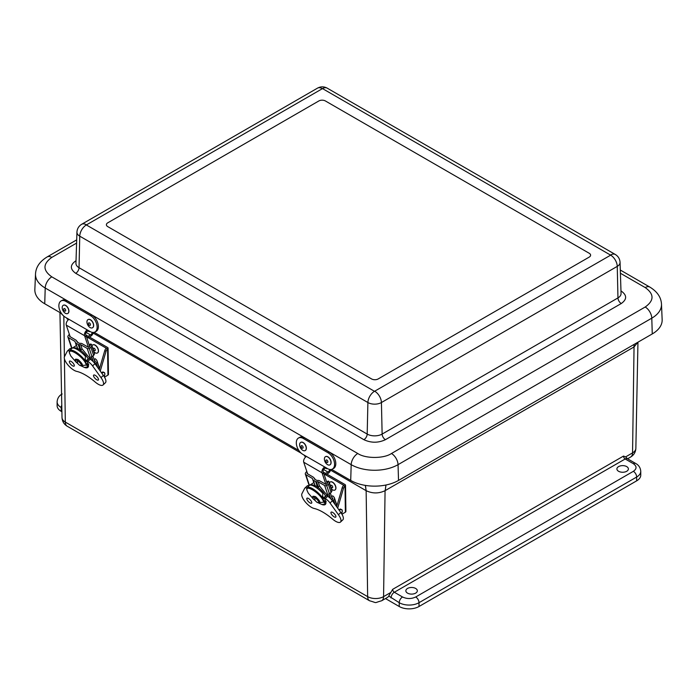 <?xml version="1.0" encoding="UTF-8"?>
<svg xmlns="http://www.w3.org/2000/svg" width="697" height="697" viewBox="0 0 697 697"><rect width="100%" height="100%" fill="white"/><g stroke="black" fill="none" stroke-linecap="round" stroke-linejoin="round"><path stroke-width="1.05" d="M61.902 411.744L61.205 411.352A13.992 8.076 180 0 1 57.11 405.637L57.11 401.829A13.992 8.076 180 0 0 61.205 407.536A4.661 2.692 -60 0 1 61.772 405.096M633.364 463.705L625.174 458.974L394.336 592.25L402.526 596.981C406.917 599.037 411.317 599.037 415.717 596.981L633.364 471.32C636.927 468.785 636.927 466.241 633.364 463.705A4.661 2.692 120 0 1 635.699 463.479C638.748 465.099 640.438 467.713 640.761 471.32L640.761 475.127A13.992 8.076 180 0 1 636.657 480.843L419.01 606.503A13.992 8.076 180 0 1 399.224 606.503L385.485 598.566M618.587 466.598A5.742 3.311 180 0 1 624.826 465.875A5.742 3.311 180 0 1 628.38 468.924A5.742 3.311 180 0 1 622.648 472.252A5.742 3.311 180 0 1 616.906 468.924A5.742 3.311 180 0 1 618.587 466.598M407.536 588.451A5.742 3.311 180 0 1 413.774 587.728A5.742 3.311 180 0 1 417.329 590.768A5.742 3.311 180 0 1 411.587 594.105A5.742 3.311 180 0 1 405.854 590.768A5.742 3.311 180 0 1 407.536 588.451M67.243 426.242C63.985 424.273 62.242 421.38 62.016 417.564A11.274 6.508 0 0 0 65.318 422.094A9.331 5.384 120 0 0 67.243 426.242L369.567 600.779A9.331 5.384 -60 0 1 367.641 596.632A11.274 6.508 0 0 0 383.577 596.632A9.331 5.384 60 0 1 381.642 600.779L387.419 597.451A9.331 5.384 -120 0 0 388.752 596.005L392.672 589.34L623.51 456.073L625.618 456.892L627.509 458.748A4.661 2.692 120 0 0 625.174 458.974A2.352 1.359 -120 0 1 623.51 456.073M390.512 592.633L383.577 596.632L385.066 490.688C378.759 493.659 372.451 493.659 366.143 490.688L367.641 596.632L65.318 422.094L64.42 358.798M637.894 342.227L634.043 346.94L632.554 452.893L625.618 456.892M64.394 356.855L63.819 316.142L60.465 312.848M331.615 469.403L350.713 480.425A33.804 19.516 0 0 0 398.518 480.425L652.261 333.933A33.804 19.516 0 0 0 662.15 319.653L661.488 304.162A33.142 19.133 180 0 1 651.791 318.163L652.261 333.933M661.488 304.162C661.131 297.314 657.262 291.625 649.865 287.103A9.331 5.384 120 0 0 645.195 287.565C654.283 294.047 654.283 300.529 645.195 307.011A9.331 5.384 60 0 1 651.791 318.163L398.048 464.664A33.142 19.133 180 0 1 351.183 464.664L45.209 288.009A33.142 19.133 180 0 1 35.512 274.008L34.85 289.49A33.804 19.516 0 0 0 44.739 303.77L61.441 313.415M94.182 332.321L298.874 450.497M325.412 100.969L589.235 253.281A4.661 2.692 180 0 1 590.603 255.189A4.661 2.692 180 0 1 589.235 257.088L378.183 378.941A4.661 2.692 180 0 1 371.588 378.941L107.765 226.63A4.661 2.692 180 0 1 106.397 224.722A4.661 2.692 180 0 1 107.765 222.822L318.817 100.969A4.661 2.692 180 0 1 325.412 100.969L589.235 253.281A4.661 2.692 180 0 1 590.603 255.189A4.661 2.692 180 0 1 589.235 257.088L378.183 378.941A4.661 2.692 180 0 1 371.588 378.941L107.765 226.63A4.661 2.692 180 0 1 106.397 224.722A4.661 2.692 180 0 1 107.765 222.822L318.817 100.969A4.661 2.692 180 0 1 325.412 100.969M322.511 88.597L86.341 224.948L374.489 391.313L610.659 255.154L322.511 88.597A9.331 5.384 120 0 1 327.172 88.136L615.329 254.492A9.331 5.384 -60 0 0 610.659 254.963M89.948 331.441L89.861 331.484A1.751 1.011 -60 0 1 89.024 331.554A1.751 1.011 -60 0 1 88.658 330.7L90.14 331.554A9.549 5.707 -118.2 0 0 94.897 332.033A9.549 5.707 -118.2 0 0 96.726 324.271A9.549 5.707 -118.2 0 0 90.61 315.689L65.866 301.4A9.549 5.707 -118.2 0 0 61.109 300.921A9.549 5.707 -118.2 0 0 59.28 308.684A9.549 5.707 -118.2 0 0 65.396 317.266L66.868 318.12A1.751 1.011 120 0 0 67.234 318.973L68.48 319.688M94.897 332.033L96.134 331.371A9.549 5.707 -118.2 0 0 97.963 323.6A9.549 5.707 -118.2 0 0 91.847 315.027L67.104 300.738A9.549 5.707 -118.2 0 0 62.347 300.25L61.109 300.921M93.354 332.452A4.104 2.37 -60 0 1 90.488 336.424L88.04 337.74L88.083 336.285L90.532 334.969A2.352 1.359 120 0 0 92.231 332.364M85.914 335.03L88.083 336.285M88.04 337.74L84.59 335.754M327.381 468.523L327.294 468.567A1.751 1.011 -60 0 1 326.457 468.637A1.751 1.011 -60 0 1 326.1 467.783L327.573 468.637A9.549 5.707 -118.2 0 0 332.33 469.116A9.549 5.707 -118.2 0 0 334.159 461.353A9.549 5.707 -118.2 0 0 328.043 452.771L303.3 438.483A9.549 5.707 -118.2 0 0 298.543 438.004A9.549 5.707 -118.2 0 0 296.713 445.766A9.549 5.707 -118.2 0 0 302.829 454.348L304.31 455.202A1.751 1.011 120 0 0 304.667 456.056L305.922 456.77M332.33 469.116L333.567 468.454A9.549 5.707 -118.2 0 0 335.396 460.682A9.549 5.707 -118.2 0 0 329.289 452.109L304.537 437.821A9.549 5.707 -118.2 0 0 299.788 437.333L298.543 438.004M330.787 469.534A4.104 2.37 -60 0 1 327.921 473.507L325.473 474.823L325.516 473.368L327.965 472.052A2.352 1.359 120 0 0 329.664 469.447M323.347 472.113L325.516 473.368M325.473 474.823L322.031 472.836M63.357 305.26A4.661 2.788 61.8 0 1 63.418 305.225A4.661 2.788 61.8 0 1 68.079 308.013A4.661 2.788 61.8 0 1 67.836 313.441A4.661 2.788 61.8 0 1 67.766 313.476M67.252 313.676A4.661 2.788 61.8 0 1 62.861 310.365A4.661 2.788 61.8 0 1 63.288 305.295A4.661 2.788 61.8 0 1 63.741 305.129A4.661 2.788 61.8 0 1 68.132 308.44A4.661 2.788 61.8 0 1 67.705 313.511A4.661 2.788 61.8 0 1 67.252 313.676M64.141 308.544A1.42 0.845 61.8 0 1 65.684 310.331A1.42 0.845 61.8 0 1 64.211 310.653A1.42 0.845 61.8 0 1 64.141 308.544M88.101 319.548A4.661 2.788 61.8 0 1 88.171 319.514A4.661 2.788 61.8 0 1 90.366 319.679A4.661 2.788 61.8 0 1 93.45 323.861A4.661 2.788 61.8 0 1 92.579 327.729A4.661 2.788 61.8 0 1 92.518 327.764M90.235 319.749A4.661 2.788 61.8 0 1 93.32 323.931A4.661 2.788 61.8 0 1 92.448 327.799A4.661 2.788 61.8 0 1 90.244 327.634A4.661 2.788 61.8 0 1 87.16 323.452A4.661 2.788 61.8 0 1 88.04 319.583A4.661 2.788 61.8 0 1 90.235 319.749M89.425 325.325A1.42 0.845 61.8 0 1 88.554 323.068A1.42 0.845 61.8 0 1 90.296 323.992A1.42 0.845 61.8 0 1 89.425 325.325M300.79 442.342A4.661 2.788 61.8 0 1 300.86 442.307A4.661 2.788 61.8 0 1 303.064 442.482A4.661 2.788 61.8 0 1 306.149 446.655A4.661 2.788 61.8 0 1 305.269 450.523A4.661 2.788 61.8 0 1 305.208 450.558M302.934 442.551A4.661 2.788 61.8 0 1 306.009 446.725A4.661 2.788 61.8 0 1 305.138 450.593A4.661 2.788 61.8 0 1 302.934 450.419A4.661 2.788 61.8 0 1 299.849 446.246A4.661 2.788 61.8 0 1 300.729 442.377A4.661 2.788 61.8 0 1 302.934 442.551M302.115 448.119A1.42 0.845 61.8 0 1 301.243 445.862A1.42 0.845 61.8 0 1 302.986 446.794A1.42 0.845 61.8 0 1 302.115 448.119M325.543 456.631A4.661 2.788 61.8 0 1 325.604 456.596A4.661 2.788 61.8 0 1 327.808 456.77A4.661 2.788 61.8 0 1 330.892 460.944A4.661 2.788 61.8 0 1 330.021 464.812A4.661 2.788 61.8 0 1 329.951 464.847M327.677 456.84A4.661 2.788 61.8 0 1 330.761 461.013A4.661 2.788 61.8 0 1 329.881 464.882A4.661 2.788 61.8 0 1 327.677 464.707A4.661 2.788 61.8 0 1 324.602 460.534A4.661 2.788 61.8 0 1 325.473 456.666A4.661 2.788 61.8 0 1 327.677 456.84M326.858 462.407A1.42 0.845 61.8 0 1 325.996 460.151A1.42 0.845 61.8 0 1 327.729 461.083A1.42 0.845 61.8 0 1 326.858 462.407M327.468 482.89L327.468 482.672A1.394 1.011 161.5 0 1 327.059 483.657A3.206 2.335 161.5 0 1 325.987 484.406L319.54 480.773A2.936 2.135 -18.5 0 0 318.111 480.425L316.847 480.425L314.46 479.048L314.147 478.133A2.936 2.135 -18.5 0 0 313.345 477.192L307.011 473.455A3.206 2.335 161.5 0 1 307.316 472.958M330.753 498.817L329.062 493.772M328.975 481.688L328.696 481.348A2.936 0.68 -123.1 0 0 328.06 481.104L326.658 482.019A2.936 0.68 -123.1 0 1 327.259 482.289L328.975 481.688A3.154 2.291 161.5 0 1 329.106 481.976A3.154 2.291 161.5 0 1 329.176 482.768A3.45 2.509 161.5 0 1 328.339 484.337A4.975 3.616 161.5 0 1 326.675 485.504A1.891 1.377 161.5 0 1 324.654 485.539L318.111 481.758L316.516 481.758A1.76 1.281 161.5 0 1 315.654 481.549L313.275 480.172A1.76 1.281 161.5 0 1 312.787 479.606L312.404 478.464L305.852 474.683A1.891 1.377 161.5 0 1 305.338 474.073A1.891 1.377 161.5 0 1 305.408 473.228A4.975 3.616 161.5 0 1 306.523 471.747A3.45 2.509 161.5 0 1 306.828 471.494M330.273 498.346L328.775 493.842A1.891 1.377 -18.5 0 0 329.393 493.633A4.975 3.616 -18.5 0 0 331.058 492.474A3.45 2.509 -18.5 0 0 331.894 490.897A3.154 2.291 -18.5 0 0 331.824 490.113L329.106 481.976M332.739 498.669L332.521 498.024A1.394 1.011 161.5 0 1 332.33 499.435A3.206 2.335 161.5 0 1 331.737 499.915M309.599 485.243L313.798 482.646L312.404 478.464M318.111 481.758L319.514 485.948L328.339 496.761A6.717 2.492 -133.6 0 1 332.391 500.76L340.798 512.478A10.237 3.807 -133.6 0 1 342.846 519.823L340.485 522.062A10.237 3.807 46.4 0 1 332.704 519.195A34.188 12.703 46.4 0 0 314.103 508.453A10.228 3.799 46.4 0 1 305.225 501.857A10.228 3.799 46.4 0 1 301.949 493.668L304.659 488.379A6.717 2.492 46.4 0 1 304.859 488.118A6.717 2.492 46.4 0 1 306.924 488.083M336.991 505.569L334.377 497.763A3.154 2.291 161.5 0 0 333.959 497.083L332.722 495.837L331.537 496.612M332.521 498.024L331.746 497.24M334.377 497.763A3.154 2.291 161.5 0 1 334.447 498.547A3.45 2.509 161.5 0 1 333.61 500.124A4.975 3.616 161.5 0 1 332.53 500.969M319.514 485.948L317.693 487.621M312.787 479.606L313.798 482.646M314.242 478.412L315.192 479.466M325.9 484.424L322.014 472.784A3.964 2.291 -60 0 1 324.715 466.981M306.436 456.43A3.964 2.291 120 0 0 303.726 462.224L307.63 473.899M315.053 479.388L314.844 478.752M327.163 483.535L323.199 471.651A2.204 1.272 -60 0 1 323.669 469.456A2.204 1.272 -60 0 1 325.386 468.236L325.778 468.236M332.443 499.313L330.352 493.067M322.563 496.133A10.873 4.043 46.4 0 1 323.608 497.928L325.586 496.046A10.873 4.043 -133.6 0 0 318.381 487.647A10.873 4.043 -133.6 0 0 311.428 485.199M324.149 497.98L323.103 498.974M323.878 500.629L324.663 501.082L325.403 500.385M324.663 501.082A10.873 4.043 46.4 0 1 324.497 502.537M322.467 497.266L323.608 497.928M339.273 510.352A3.311 1.908 -60 0 1 341.948 510.056A3.311 1.908 -60 0 1 341.547 513.584M322.058 497.449L325.037 503.112L323.878 502.154L324.349 501.648L324.48 502.668L326.213 501.317M323.129 499.017L322.659 499.531L323.878 502.154L318.128 502.746M322.275 498.041L322.659 499.531C318.233 491.882 305.033 484.258 307.072 490.531L308.292 493.162L313.606 499.313M325.926 502.554L325.037 503.112A11.971 3.677 -136.8 0 1 324.68 504.027L321.988 504.541L317.989 502.711M309.233 485.504L307.22 487.639A11.971 3.677 -136.8 0 1 322.45 497.553L322.894 493.502A11.971 3.677 -136.8 0 0 309.233 485.504A11.971 3.677 -136.8 0 0 309.172 485.574M308.292 493.162L313.711 499.453M307.072 490.531L306.689 489.189L307.22 487.639M309.006 485.739A6.717 2.492 -133.6 0 0 307.211 485.879L304.859 488.118M306.88 499.322A3.389 1.255 46.4 0 1 306.941 498.25A3.389 1.255 46.4 0 1 310.191 499.836A3.389 1.255 46.4 0 1 311.611 503.156A3.389 1.255 46.4 0 1 309.189 502.328A3.389 1.255 46.4 0 1 306.88 499.322M331.031 513.262A3.389 1.263 46.4 0 1 331.092 512.19A3.389 1.263 46.4 0 1 334.342 513.776A3.389 1.263 46.4 0 1 335.771 517.104A3.389 1.263 46.4 0 1 333.34 516.277A3.389 1.263 46.4 0 1 331.031 513.262M327.616 496.299L325.255 498.547L324.122 497.893L325.386 500.35A11.387 4.234 46.4 0 1 325.36 504.436A11.387 4.234 46.4 0 1 321.901 504.515M324.122 497.893L326.484 495.645M325.255 498.547A6.717 2.492 46.4 0 1 330.029 503.007L338.437 514.726A10.237 3.807 46.4 0 1 340.485 522.062M337.697 508.157L343.473 488.37A2.936 1.699 -60 0 1 345.006 486.027L325.534 474.788M341.939 514.247L345.372 512.199L345.006 486.027A1.76 1.037 -0.8 0 0 345.52 485.286A1.76 1.037 -0.8 0 0 345.006 484.563L326.849 474.082M343.76 485.312A2.936 1.699 120 0 0 342.227 487.647L336.66 506.71M345.372 512.199A1.76 1.037 -0.8 0 0 345.895 511.45L345.52 485.286M90.026 345.808L90.026 345.59A1.394 1.011 161.5 0 1 89.617 346.575A3.206 2.335 161.5 0 1 88.545 347.324L82.107 343.691A2.936 2.135 -18.5 0 0 80.678 343.342L79.406 343.342L77.019 341.966L76.714 341.051A2.936 2.135 -18.5 0 0 75.903 340.11L69.578 336.372A3.206 2.335 161.5 0 1 69.883 335.876M93.311 361.734L91.629 356.69M91.542 344.606L91.263 344.266A2.936 0.68 -123.1 0 0 90.627 344.022L89.225 344.937A2.936 0.68 -123.1 0 1 89.826 345.207L91.542 344.606A3.154 2.291 161.5 0 1 91.673 344.893A3.154 2.291 161.5 0 1 91.743 345.686A3.45 2.509 161.5 0 1 90.898 347.254A4.975 3.616 161.5 0 1 89.242 348.422A1.891 1.377 161.5 0 1 87.221 348.456L80.678 344.675L79.083 344.675A1.76 1.281 161.5 0 1 78.221 344.466L75.834 343.09A1.76 1.281 161.5 0 1 75.354 342.523L74.962 341.382L68.419 337.601A1.891 1.377 161.5 0 1 67.897 336.991A1.891 1.377 161.5 0 1 67.966 336.146A4.975 3.616 161.5 0 1 69.09 334.665A3.45 2.509 161.5 0 1 69.395 334.412M92.84 361.264L91.333 356.759A1.891 1.377 -18.5 0 0 91.96 356.55A4.975 3.616 -18.5 0 0 93.616 355.392A3.45 2.509 -18.5 0 0 94.461 353.815A3.154 2.291 -18.5 0 0 94.391 353.03L91.673 344.893M95.306 361.586L95.088 360.941A1.394 1.011 161.5 0 1 94.897 362.353A3.206 2.335 161.5 0 1 94.304 362.832M72.157 348.16L76.365 345.564L74.962 341.382M80.678 344.675L82.072 348.866L90.898 359.678A6.717 2.492 -133.6 0 1 94.949 363.677L103.365 375.395A10.237 3.807 -133.6 0 1 105.404 382.74L103.051 384.979A10.237 3.807 46.4 0 1 95.271 382.113A34.188 12.703 46.4 0 0 76.661 371.37A10.228 3.799 46.4 0 1 67.792 364.775A10.228 3.799 46.4 0 1 64.516 356.585L67.226 351.297A6.717 2.492 46.4 0 1 67.417 351.035A6.717 2.492 46.4 0 1 69.482 351M99.558 368.486L96.944 360.68A3.154 2.291 161.5 0 0 96.526 360L95.289 358.755L94.104 359.53M95.088 360.941L94.313 360.157M96.944 360.68A3.154 2.291 161.5 0 1 97.014 361.464A3.45 2.509 161.5 0 1 96.177 363.041A4.975 3.616 161.5 0 1 95.097 363.886M82.072 348.866L80.251 350.539M75.354 342.523L76.365 345.564M76.809 341.33L77.759 342.384M88.467 347.341L84.572 335.701A3.964 2.291 -60 0 1 87.282 329.899M69.003 319.348A3.964 2.291 120 0 0 66.293 325.142L70.197 336.817M77.62 342.305L77.402 341.669M89.73 346.453L85.757 334.569A2.204 1.272 -60 0 1 86.236 332.373A2.204 1.272 -60 0 1 87.953 331.153L88.336 331.153M95.001 362.231L92.919 355.984M85.121 359.051A10.873 4.043 46.4 0 1 86.175 360.846L88.153 358.964A10.873 4.043 -133.6 0 0 80.939 350.565A10.873 4.043 -133.6 0 0 73.987 348.117M86.716 360.898L85.67 361.891M86.445 363.546L87.23 364L87.961 363.303M87.23 364A10.873 4.043 46.4 0 1 87.064 365.455M85.034 360.183L86.175 360.846M101.832 373.27A3.311 1.908 -60 0 1 104.506 372.973A3.311 1.908 -60 0 1 104.106 376.502M84.616 360.366L87.595 366.03L86.437 365.071L86.916 364.566L87.038 365.585L88.78 364.235M85.696 361.935L85.217 362.449L86.437 365.071L80.695 365.664M84.842 360.959L85.217 362.449C80.791 354.799 67.6 347.176 69.639 353.449L70.859 356.08L76.173 362.231M88.493 365.472L87.595 366.03A11.971 3.677 -136.8 0 1 87.247 366.944L84.555 367.458L80.547 365.629M71.8 348.422L69.787 350.565A11.971 3.677 -136.8 0 1 85.017 360.471L85.461 356.42A11.971 3.677 -136.8 0 0 71.8 348.422A11.971 3.677 -136.8 0 0 71.73 348.491L67.897 336.991M70.859 356.08L76.269 362.37M69.639 353.449L69.256 352.107L69.787 350.565M71.573 348.657A6.717 2.492 -133.6 0 0 69.778 348.796L67.417 351.035M69.447 362.24A3.389 1.255 46.4 0 1 69.508 361.168A3.389 1.255 46.4 0 1 72.749 362.754A3.389 1.255 46.4 0 1 74.178 366.073A3.389 1.255 46.4 0 1 71.747 365.245A3.389 1.255 46.4 0 1 69.447 362.24M93.598 376.18A3.389 1.263 46.4 0 1 93.659 375.108A3.389 1.263 46.4 0 1 96.909 376.694A3.389 1.263 46.4 0 1 98.338 380.022A3.389 1.263 46.4 0 1 95.907 379.194A3.389 1.263 46.4 0 1 93.598 376.18M90.174 359.216L87.822 361.464L86.689 360.811L87.953 363.268A11.387 4.234 46.4 0 1 87.927 367.354A11.387 4.234 46.4 0 1 84.468 367.432M86.689 360.811L89.05 358.563M87.822 361.464A6.717 2.492 46.4 0 1 92.588 365.925L101.004 377.643A10.237 3.807 46.4 0 1 103.051 384.979M100.255 371.074L106.031 351.288A2.936 1.699 -60 0 1 107.573 348.944L88.101 337.705M104.506 377.164L107.939 375.117L107.573 348.944A1.76 1.037 -0.8 0 0 108.087 348.204A1.76 1.037 -0.8 0 0 107.573 347.481L89.408 337M106.327 348.23A2.936 1.699 120 0 0 104.785 350.565L99.218 369.628M107.939 375.117A1.76 1.037 -0.8 0 0 108.453 374.367L108.087 348.204M92.753 344.919A4.661 2.649 59.2 0 1 92.823 344.884A4.661 2.649 59.2 0 1 95.228 345.154A4.661 2.649 59.2 0 1 98.242 349.232A4.661 2.649 59.2 0 1 97.597 352.891A4.661 2.649 59.2 0 1 97.528 352.935M91.978 345.825A4.661 2.649 59.2 0 1 92.684 344.963A4.661 2.649 59.2 0 1 95.097 345.233A4.661 2.649 59.2 0 1 98.111 349.31A4.661 2.649 59.2 0 1 97.467 352.97A4.661 2.649 59.2 0 1 95.053 352.699A4.661 2.649 59.2 0 1 93.999 351.863M94.252 350.591A1.42 0.802 59.2 0 1 93.389 348.361A1.42 0.802 59.2 0 1 95.132 349.406A1.42 0.802 59.2 0 1 94.252 350.591M330.186 482.002A4.661 2.649 59.2 0 1 330.256 481.967A4.661 2.649 59.2 0 1 332.661 482.237A4.661 2.649 59.2 0 1 335.675 486.314A4.661 2.649 59.2 0 1 335.03 489.974A4.661 2.649 59.2 0 1 334.961 490.017M329.42 482.908A4.661 2.649 59.2 0 1 330.125 482.045A4.661 2.649 59.2 0 1 332.53 482.315A4.661 2.649 59.2 0 1 335.545 486.393A4.661 2.649 59.2 0 1 334.9 490.052A4.661 2.649 59.2 0 1 332.495 489.782A4.661 2.649 59.2 0 1 331.432 488.946M331.685 487.673A1.42 0.802 59.2 0 1 330.831 485.443A1.42 0.802 59.2 0 1 332.565 486.489A1.42 0.802 59.2 0 1 331.685 487.673M399.224 606.503L399.224 602.696L388.752 596.005M419.01 606.503L419.01 602.696A13.992 8.076 180 0 1 399.224 602.696A4.661 2.692 -60 0 1 402.526 596.981M636.657 480.843L636.657 477.036L419.01 602.696A4.661 2.692 -120 0 0 415.717 596.981M640.761 471.32A13.992 8.076 180 0 1 636.657 477.036A4.661 2.692 -120 0 0 633.364 471.32M630.619 457.04A9.331 5.384 -120 0 0 632.554 452.893A11.274 6.508 0 0 0 635.856 448.363C635.629 452.179 633.887 455.071 630.619 457.04L627.588 458.792M61.205 411.352L61.205 407.536L61.824 407.893M634.096 344.423L633.913 347.019L634.218 344.353M633.913 347.019L385.197 490.61L385.999 485.007M385.903 485.025L385.197 490.61M391.034 597.965A4.661 2.692 -60 0 1 394.336 592.25A2.352 1.359 60 0 1 392.672 589.34M365.324 485.391L366.143 490.688L365.428 485.408M366.012 490.61L330.596 470.161M301.287 453.242L93.163 333.079M645.195 307.011L391.461 453.503A9.331 5.384 60 0 1 398.048 464.664L398.518 480.425M391.461 453.503C383.881 458.748 365.359 458.748 357.779 453.503A9.331 5.384 120 0 0 351.183 464.664L350.713 480.425M357.779 453.503L51.805 276.848A9.331 5.384 120 0 0 45.209 288.009L44.739 303.77M51.805 276.848C42.717 270.366 42.717 263.884 51.805 257.402A9.331 5.384 -120 0 0 47.135 256.94C39.729 261.48 35.861 267.169 35.512 274.008M51.805 257.402L76.592 243.087M620.408 273.25L645.195 287.565M620.975 290.928L621.262 291.093C627.073 295.24 627.073 299.379 621.262 303.526L385.432 439.685C378.253 443.039 371.074 443.039 363.895 439.685L75.738 273.32C69.927 269.173 69.927 265.034 75.738 260.887L76.025 260.722M621.262 303.526A4.661 2.692 60 0 1 617.96 297.915A10.568 6.099 0 0 0 621.053 293.489L620.06 262.368A9.566 5.524 180 0 1 617.254 266.376A9.331 5.384 -120 0 0 610.659 255.154M86.341 224.948A9.331 5.384 120 0 0 79.746 236.17A9.566 5.524 180 0 1 76.94 232.162L75.947 263.283A10.568 6.099 0 0 0 79.04 267.709A4.661 2.692 -60 0 1 75.738 273.32M385.432 439.685A4.661 2.692 -120 0 1 382.13 434.074A10.568 6.099 -0 0 1 367.188 434.074L367.894 402.535L79.746 236.17L79.04 267.709L367.188 434.074A4.661 2.692 -60 0 1 363.895 439.685M374.829 391.313A9.331 5.384 60 0 1 381.425 402.535L382.13 434.074L617.96 297.915L617.254 266.376L381.425 402.535A9.566 5.524 180 0 1 367.894 402.535A9.331 5.384 -60 0 1 374.489 391.313M322.171 88.597A9.331 5.384 -120 0 0 317.51 88.136L81.671 224.286A9.331 5.384 60 0 1 86.341 224.756M66.868 318.12L88.658 330.7M65.866 301.4L67.104 300.738M90.61 315.689L91.847 315.027M90.532 334.969L86.184 332.452M304.31 455.202L326.1 467.783M303.3 438.483L304.537 437.821M328.043 452.771L329.289 452.109M327.965 472.052L323.617 469.534M317.475 486.994L315.654 481.549M313.275 480.172L315.088 485.617M305.852 474.683L309.416 485.339M328.426 496.822L324.654 485.539M329.393 493.633L326.675 485.504M318.39 487.36L316.516 481.758M335.074 504.515L333.61 500.124M331.058 492.474L328.339 484.337M336.904 505.883L334.447 498.547M331.894 490.897L329.176 482.768M322.014 472.784L303.726 462.224M313.328 498.904C312.831 497.092 311.271 495.506 315.567 496.656C323.53 504.105 318.32 502.929 316.917 502.267L313.328 498.904A3.903 1.194 43.2 0 1 314.687 497.588A3.903 1.194 43.2 0 1 318.503 501.465A3.903 1.194 43.2 0 1 316.917 502.267L316.917 502.267A3.903 1.194 43.2 0 1 316.83 502.223M314.687 497.588L314.687 497.588A10.35 5.977 120 0 0 315.244 500.455M330.029 503.007L332.391 500.76M338.437 514.726L340.798 512.478M343.473 488.37L342.227 487.647M80.042 349.911L78.221 344.466M75.834 343.09L77.655 348.535M68.419 337.601L71.983 348.256M90.993 359.739L87.221 348.456M91.96 356.55L89.242 348.422M80.957 350.277L79.083 344.675M97.641 367.432L96.177 363.041M93.616 355.392L90.898 347.254M99.462 368.8L97.014 361.464M94.461 353.815L91.743 345.686M84.572 335.701L66.293 325.142M75.895 361.821C75.398 360.009 73.838 358.424 78.134 359.574C86.088 367.023 80.887 365.847 79.475 365.184L75.895 361.821A3.903 1.194 43.2 0 1 77.245 360.506A3.903 1.194 43.2 0 1 81.07 364.383A3.903 1.194 43.2 0 1 79.475 365.184L79.475 365.184A3.903 1.194 43.2 0 1 79.397 365.141M77.245 360.506L77.245 360.506A10.35 5.977 120 0 0 77.811 363.372M92.588 365.925L94.949 363.677M101.004 377.643L103.365 375.395M106.031 351.288L104.785 350.565M369.567 600.779C378.366 603.175 372.834 603.175 381.642 600.779M635.699 463.479L627.509 458.748M635.856 448.363L637.955 342.192M62.172 393.979C59.123 395.608 57.433 398.222 57.11 401.829M62.016 417.564L59.942 312.552M47.135 256.94L76.696 239.873M620.304 270.035L649.865 287.103M81.671 224.286C78.744 226.089 77.167 228.712 76.94 232.162M317.51 88.136C320.725 86.419 323.948 86.419 327.172 88.136M620.06 262.368C619.833 258.918 618.256 256.296 615.329 254.492M89.024 331.554L86.768 330.247M326.457 468.637L324.201 467.33M309.172 485.565L305.338 474.073M324.628 502.589L325.76 501.509M338.847 509.76L340.336 509.028L342.009 509.777L342.34 510.979L341.565 513.619M325.935 502.694L324.68 504.027M87.186 365.507L88.327 364.426M101.413 372.677L102.895 371.945L104.576 372.695L104.898 373.897L104.132 376.537M88.502 365.611L87.247 366.944"/></g></svg>

